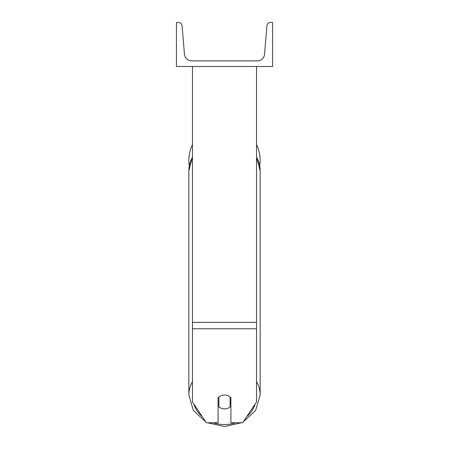 <?xml version="1.0" encoding="UTF-8"?>
<svg xmlns="http://www.w3.org/2000/svg" width="449" height="449" viewBox="0 0 449 449"><rect width="100%" height="100%" fill="white"/><g stroke="black" fill="none" stroke-linecap="round" stroke-linejoin="round"><path stroke-width="0.67" d="M256.542 328.775L192.458 328.775L192.458 401.95L206.332 422.762L218.091 422.762L218.091 397.786A8.009 6.937 0 0 1 224.5 395.013A8.009 6.937 0 0 1 230.909 397.786L230.909 422.762L242.668 422.762L256.542 401.95L256.542 66.508M192.458 328.775L192.458 66.508M260.151 160.237A35.651 35.651 0 0 0 256.542 144.617A35.651 35.651 0 0 1 259.702 165.872M189.298 165.872A35.651 35.651 0 0 1 192.458 144.617A35.651 35.651 0 0 0 188.849 160.237M272.565 66.508L176.435 66.508L176.435 22.45L178.478 22.45A3.603 3.603 0 0 1 182.07 25.75L184.472 54.295A7.212 7.212 0 0 0 191.656 60.901L257.344 60.901A7.212 7.212 0 0 0 264.528 54.295L266.931 25.75A3.603 3.603 0 0 1 270.523 22.45L272.565 22.45L272.565 66.508M224.5 395.013A8.009 6.937 180 0 0 218.893 396.995L218.893 406.906A8.009 6.937 180 0 0 224.5 408.887A8.009 6.937 180 0 0 230.107 406.906L230.107 396.995A8.009 6.937 180 0 0 224.5 395.013M218.091 402.506A8.009 6.937 180 0 0 218.893 403.297M230.107 403.297A8.009 6.937 180 0 0 230.909 402.506M256.542 322.365L192.458 322.365M235.731 422.762A31.643 27.406 0 0 1 224.5 424.546A31.643 27.406 0 0 1 213.269 422.762M202.23 416.61A31.643 27.406 0 0 1 193.895 404.111M192.458 381.611A35.651 30.874 180 0 0 188.849 395.142L193.39 410.487L205.721 421.847M188.849 395.142L188.849 170.839A35.651 30.874 0 0 1 192.458 157.313M255.105 404.111A31.643 27.406 0 0 1 246.77 416.61M243.279 421.847L255.61 410.487L260.151 395.142A35.651 30.874 180 0 0 256.542 381.611M256.542 157.313A35.651 30.874 0 0 1 260.151 170.839L260.151 395.142M207.517 422.762L224.5 426.55L241.483 422.762M188.849 170.839L192.458 157.06M256.542 157.06L260.151 170.839"/></g></svg>
